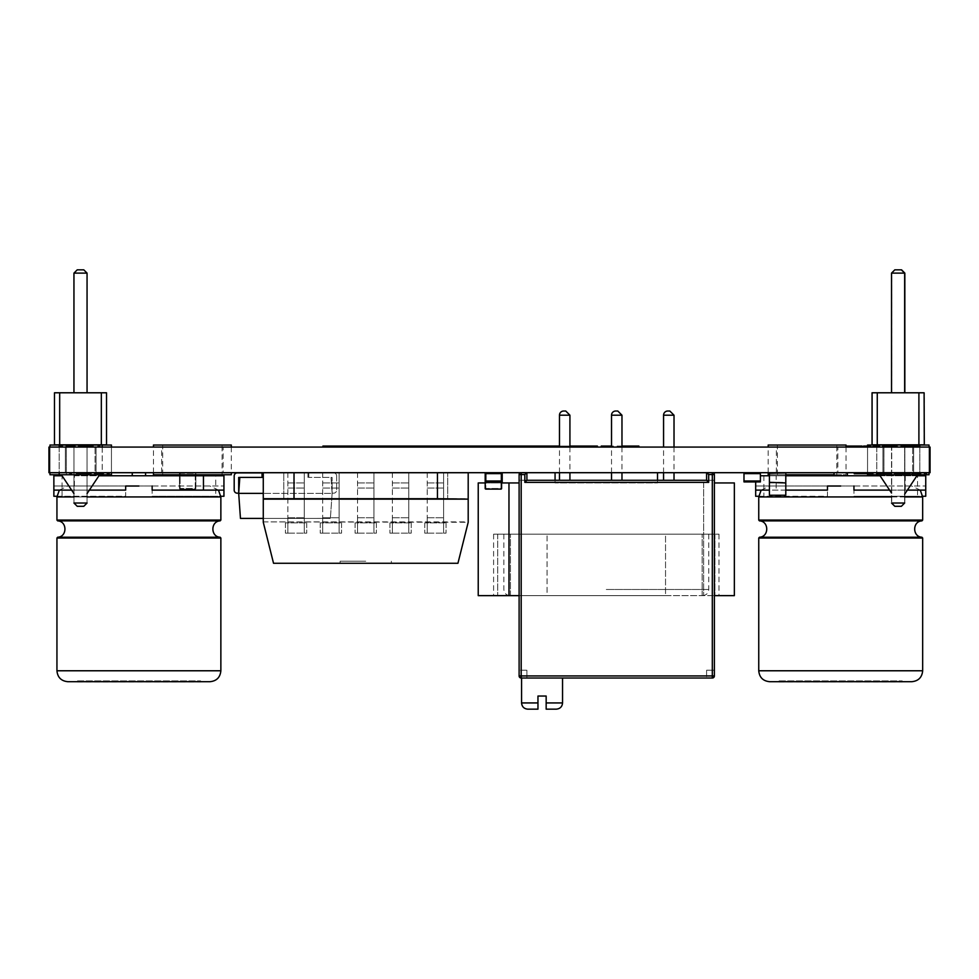 <?xml version="1.0" encoding="UTF-8"?>
<svg xmlns="http://www.w3.org/2000/svg" width="979" height="979" viewBox="0 0 979 979"><rect width="100%" height="100%" fill="white"/><g stroke="black" fill="none" stroke-linecap="round" stroke-linejoin="round"><path stroke-width="0.73" stroke-dasharray="4.89 3.67" d="M904.645 494.211L918.987 472.698L878.004 472.698L918.987 472.698L878.004 472.698L918.987 472.698L917.617 474.742M152.149 486.012L53.869 486.012L223.946 486.012L152.149 486.012L152.149 496.267L220.85 496.267M89.383 490.112L71.626 490.112M87.058 493.6L98.952 475.77L74.355 475.77L74.355 490.112M74.355 475.77L215.747 475.77L215.747 496.267L152.149 496.267M215.747 475.77L223.946 475.77L223.946 490.112L223.946 486.012L223.946 490.112L152.149 490.112M53.869 490.112L53.869 486.012L53.869 490.112L125.667 490.112M62.069 496.267L62.069 475.77L53.869 475.77L53.869 496.267L125.667 496.267L125.667 486.012M56.966 496.267L125.667 496.267M145.565 475.77L132.251 475.77L145.565 475.77L145.565 472.698L145.565 475.77L145.565 472.698L132.251 472.698L132.251 475.77L132.251 472.698L145.565 472.698L132.251 472.698L132.251 475.77M223.946 496.267L215.747 496.267M132.251 472.698L145.565 472.698M209.934 681.702L67.869 681.702M853.945 486.012L755.678 486.012L925.742 486.012L853.945 486.012L853.945 496.267L922.646 496.267M916.931 475.77L880.048 475.77M905.257 475.77L905.257 490.112L889.617 490.112M785.794 490.112L769.408 490.112M785.794 475.77L776.163 475.77L776.163 490.112M760.389 475.77L917.556 475.77L917.556 496.267L853.945 496.267M917.556 475.77L925.742 475.77L925.742 490.112L925.742 486.012L925.742 490.112L853.945 490.112M755.678 490.112L755.678 486.012L755.678 490.112L827.475 490.112M755.678 481.913L755.678 496.267L827.475 496.267L827.475 486.012M758.774 496.267L827.475 496.267M847.373 475.77L834.047 475.77L847.373 475.77L847.373 472.698L847.373 475.77L847.373 472.698L834.047 472.698L834.047 475.77L834.047 472.698L847.373 472.698L834.047 472.698L834.047 475.77M776.163 475.77L769.408 475.77M907.374 490.112L905.257 490.112M925.742 496.267L917.556 496.267M834.047 472.698L847.373 472.698M911.743 681.702L769.678 681.702M179.475 473.31L179.475 474.742L179.475 473.31A0.612 0.612 0 0 1 180.087 472.698L195.249 472.698A0.612 0.612 0 0 1 195.873 473.31L195.873 474.742L195.873 473.31A0.612 0.612 0 0 0 195.249 472.698L180.087 472.698L195.249 472.698A0.612 0.612 0 0 1 195.873 473.31L195.873 488.472A0.612 0.612 0 0 1 195.249 489.096L180.087 489.096L195.249 489.096A0.612 0.612 0 0 0 195.873 488.472A0.612 0.612 0 0 1 195.249 489.096L180.087 489.096L195.249 489.096A0.612 0.612 0 0 0 195.873 488.472L195.873 473.31A0.612 0.612 0 0 0 195.249 472.698L180.087 472.698A0.612 0.612 0 0 0 179.475 473.31L179.475 488.472A0.612 0.612 0 0 0 180.087 489.096A0.612 0.612 0 0 1 179.475 488.472A0.612 0.612 0 0 0 180.087 489.096A0.612 0.612 0 0 1 179.475 488.472L179.475 473.31A0.612 0.612 0 0 1 180.087 472.698A0.612 0.612 0 0 0 179.475 473.31M180.087 473.922A0.612 0.612 0 0 1 180.711 473.31L194.637 473.31A0.612 0.612 0 0 1 195.249 473.922L195.249 487.86A0.612 0.612 0 0 1 194.637 488.472L180.711 488.472L194.637 488.472A0.612 0.612 0 0 0 195.249 487.86L195.249 473.922A0.612 0.612 0 0 0 194.637 473.31L180.711 473.31A0.612 0.612 0 0 0 180.087 473.922L180.087 487.86A0.612 0.612 0 0 0 180.711 488.472A0.612 0.612 0 0 1 180.087 487.86L180.087 473.922M485.192 473.31A0.612 0.612 0 0 1 485.817 472.698A0.612 0.612 0 0 0 485.192 473.31L485.192 488.472L485.192 473.31A0.612 0.612 0 0 1 485.817 472.698L500.979 472.698A0.612 0.612 0 0 1 501.591 473.31L501.591 481.913L501.591 473.31A0.612 0.612 0 0 0 500.979 472.698L485.817 472.698L500.979 472.698A0.612 0.612 0 0 1 501.591 473.31L501.591 488.472A0.612 0.612 0 0 1 500.979 489.096L485.817 489.096L500.979 489.096A0.612 0.612 0 0 0 501.591 488.472A0.612 0.612 0 0 1 500.979 489.096M485.192 488.472A0.612 0.612 0 0 0 485.817 489.096A0.612 0.612 0 0 1 485.192 488.472A0.612 0.612 0 0 0 485.817 489.096M485.817 473.922A0.612 0.612 0 0 1 486.428 473.31L500.355 473.31A0.612 0.612 0 0 1 500.979 473.922L500.979 487.86A0.612 0.612 0 0 1 500.355 488.472L486.428 488.472L500.355 488.472A0.612 0.612 0 0 0 500.979 487.86L500.979 473.922A0.612 0.612 0 0 0 500.355 473.31L486.428 473.31A0.612 0.612 0 0 0 485.817 473.922L485.817 487.86A0.612 0.612 0 0 0 486.428 488.472A0.612 0.612 0 0 1 485.817 487.86L485.817 473.922M485.817 473.616L502.203 473.616L502.203 480.995L485.817 480.995L485.817 481.913L485.817 472.698L485.817 473.616L502.203 473.616L485.817 473.616L485.817 480.995L485.817 472.698L500.979 472.698A0.612 0.612 0 0 1 501.591 473.31L501.591 488.472M262.054 477.409L262.054 472.906L237.187 472.906A3.01 3.01 0 0 0 234.189 475.904L234.189 490.161A3.01 3.01 0 0 0 237.187 493.171L238.692 493.171L238.692 477.458L262.054 477.409L239.818 477.458M263.278 472.906L307.957 472.906L262.874 472.906L262.874 477.409L239.818 477.409L238.692 493.367L240.455 518.393L330.376 518.393L263.278 518.393M238.692 493.367L332.126 493.367L331.012 477.409L308.777 477.409L331.012 477.409L332.126 493.367L263.278 493.367M331.012 477.409L332.126 477.458L332.126 493.171L333.631 493.171L332.126 493.171L332.126 477.458L331.012 477.409M307.957 472.906L307.957 477.409L307.957 472.906M332.126 493.367L330.376 518.393L332.126 493.367M316.315 518.393L328.614 518.344L316.315 518.393M336.641 475.904A3.01 3.01 0 0 0 333.631 472.906L308.777 472.906L308.777 477.409L308.777 472.906L333.631 472.906A3.01 3.01 0 0 1 336.641 475.904L336.641 490.161A3.01 3.01 0 0 1 333.631 493.171A3.01 3.01 0 0 0 336.641 490.161L336.641 475.904M263.278 521.88L468.195 522.284L468.195 473.102L468.195 498.715L263.278 498.715L263.278 473.102L468.195 473.102L263.278 473.102L263.278 521.88L468.195 521.88M263.278 522.284L273.533 563.268L457.939 563.268L468.195 522.284M365.742 563.268L340.117 563.268L365.742 563.268M365.742 561.212L340.117 561.212L365.742 561.212M468.195 498.715L468.195 472.698L263.278 472.698L263.278 498.715M468.195 472.698L447.697 472.698L447.697 498.715L447.697 472.698L283.775 472.698L283.775 498.715L283.775 472.698L263.278 472.698M424.751 522.896L424.751 533.151L424.751 522.896L446.057 522.896L443.597 522.896L443.597 472.698L443.597 533.151L446.057 533.151L443.597 533.151L443.597 522.896L443.597 533.151L443.597 522.896L424.751 522.896M427.211 533.151L424.751 533.151L427.211 533.151L427.211 522.896L427.211 533.151L443.597 533.151L427.211 533.151L427.211 517.781L427.211 533.151M427.211 472.698L427.211 517.781L427.211 472.698L443.597 472.698L427.211 472.698M427.211 482.941L443.597 482.941L427.211 482.941M446.057 522.896L446.057 533.151L446.057 522.896M389.911 522.896L389.911 533.151L389.911 522.896L411.229 522.896L408.769 522.896L408.769 472.698L408.769 533.151L411.229 533.151L408.769 533.151L408.769 522.896L408.769 533.151L408.769 522.896L389.911 522.896M392.371 533.151L389.911 533.151L392.371 533.151L392.371 522.896L392.371 533.151L408.769 533.151L392.371 533.151L392.371 517.781L392.371 533.151M392.371 472.698L392.371 517.781L392.371 472.698L408.769 472.698L392.371 472.698M392.371 482.941L408.769 482.941L392.371 482.941M411.229 522.896L411.229 533.151L411.229 522.896M355.083 522.896L355.083 533.151L355.083 522.896L376.389 522.896L373.929 522.896L373.929 472.698L373.929 533.151L376.389 533.151L373.929 533.151L373.929 522.896L373.929 533.151L373.929 522.896L355.083 522.896M357.543 533.151L355.083 533.151L357.543 533.151L357.543 522.896L357.543 533.151L373.929 533.151L357.543 533.151L357.543 517.781L357.543 533.151M357.543 472.698L357.543 517.781L357.543 472.698L373.929 472.698L357.543 472.698M357.543 482.941L373.929 482.941L357.543 482.941M376.389 522.896L376.389 533.151L376.389 522.896M320.243 522.896L320.243 533.151L320.243 522.896L341.561 522.896L339.101 522.896L339.101 472.698L339.101 533.151L341.561 533.151L339.101 533.151L339.101 522.896L339.101 533.151L339.101 522.896L320.243 522.896M322.703 533.151L320.243 533.151L322.703 533.151L322.703 522.896L322.703 533.151L339.101 533.151L322.703 533.151L322.703 517.781L322.703 533.151M322.703 472.698L322.703 517.781L322.703 472.698L339.101 472.698L322.703 472.698M322.703 482.941L339.101 482.941L322.703 482.941M341.561 522.896L341.561 533.151L341.561 522.896M285.415 522.896L285.415 533.151L285.415 522.896L306.721 522.896L304.261 522.896L304.261 472.698L304.261 533.151L306.721 533.151L304.261 533.151L304.261 522.896L304.261 533.151L304.261 522.896L285.415 522.896M287.875 533.151L285.415 533.151L287.875 533.151L287.875 522.896L287.875 533.151L304.261 533.151L287.875 533.151L287.875 517.781L287.875 533.151M287.875 472.698L287.875 517.781L287.875 472.698L304.261 472.698L287.875 472.698M287.875 482.941L304.261 482.941L287.875 482.941M306.721 522.896L306.721 533.151L306.721 522.896M502.203 472.698L485.817 472.698L502.203 472.698L502.203 481.913L485.817 481.913L502.203 481.913L502.203 480.995L502.203 481.913L502.203 480.995L502.203 481.913L485.817 481.913L502.203 481.913L485.817 481.913L485.817 480.995L485.817 481.913L485.817 480.995L502.203 480.995L502.203 472.698L485.817 472.698L502.203 472.698L502.203 473.616M606.295 534.167L708.747 534.167L606.295 534.167M606.295 595.636L702.604 595.636L606.295 595.636M665.536 534.167L493.6 534.167L718.99 534.167L665.536 534.167L665.536 595.636L547.053 595.636L547.053 534.167L547.053 595.636L497.699 595.636L510.426 595.636L510.426 534.167L510.426 595.636L493.6 595.636L665.536 595.636L665.536 534.167M702.163 595.636L702.163 534.167L702.163 595.636L718.99 595.636L702.163 595.636M665.536 595.636L714.903 595.636L665.536 595.636M714.389 482.941L734.36 482.941L734.36 595.636L478.229 595.636L478.229 482.941L508.97 482.941L508.97 595.636M519.115 595.636L714.389 595.636M519.115 482.941L508.97 482.941M485.192 482.941L501.591 482.941M657.521 480.285L657.521 482.941L555.069 482.941L657.521 482.941L555.069 482.941L657.521 482.941L657.521 472.698L555.069 472.698L555.069 480.285M555.069 472.698L657.521 472.698L657.521 482.941L657.521 472.698L555.069 472.698L555.069 482.941L555.069 472.698L657.521 472.698M526.69 472.698L521.195 472.49A2.08 2.08 0 0 0 520.29 472.698M706.801 472.698L712.308 472.49L706.593 472.49L706.593 480.285L519.115 480.285L519.115 675.926A2.08 2.08 0 0 0 521.195 678.019L712.308 678.019A2.08 2.08 0 0 0 714.389 675.926L714.389 474.57A2.08 2.08 0 0 0 712.308 472.49A2.08 2.08 0 0 1 713.201 472.698M663.566 480.285L674.017 480.285L663.566 480.285M559.474 480.285L569.925 480.285L559.474 480.285M611.52 480.285L621.971 480.285L611.52 480.285M526.898 472.49L526.898 480.285L519.115 480.285L519.115 474.57A2.08 2.08 0 0 1 521.195 472.49L526.898 472.49M521.562 678.019L562.546 678.019M562.546 702.934L546.16 702.934L546.16 696.045L537.961 696.045L537.961 702.934L521.562 702.934M714.389 480.285L706.593 480.285L714.389 480.285M706.593 670.223L714.389 670.223L706.593 670.223L706.593 678.019L706.593 670.223M526.898 670.223L526.898 678.019L526.898 670.223L519.115 670.223L526.898 670.223M663.566 472.698L663.566 447.085M559.474 472.698L559.474 447.085M611.52 472.698L611.52 447.085M527.791 709.163L537.961 709.163M743.991 472.698L743.991 480.995L743.991 473.616L760.389 473.616L743.991 473.616L743.991 472.698L743.991 481.913L760.389 481.913L760.389 480.995L760.389 481.913L743.991 481.913L760.389 481.913L760.389 472.698L743.991 472.698L760.389 472.698L760.389 480.995L743.991 480.995L743.991 481.913L760.389 481.913L743.991 481.913L743.991 480.995L743.991 481.913L743.991 480.995L760.389 480.995L760.389 472.698L743.991 472.698L760.389 472.698M769.408 482.941L783.751 482.941L769.408 482.941L771.452 482.941L769.408 482.329L769.408 472.698L785.794 472.698L769.408 473.31L785.794 473.31L785.794 495.239L769.408 495.239L769.408 482.329L785.794 482.941M784.155 473.31L771.048 473.31M769.408 473.31L785.794 473.31L785.794 482.329L785.794 472.698L769.408 472.698M771.452 472.698L783.751 473.31L771.452 472.698M771.048 473.004L777.595 473.31M777.595 473.004L784.155 473.004M785.794 473.31L785.794 472.698M867.553 447.085L867.553 472.698L870.013 472.698L857.518 472.698L872.24 472.698L863.747 472.698L870.833 473.726L856.711 473.726L859.929 473.726L856.711 473.726L856.711 472.698L859.929 472.698L856.711 472.698L857.518 472.698L856.711 472.698L856.711 473.726L873.305 473.726L869.022 473.726L873.305 473.726L873.305 472.698L869.022 472.698L873.305 472.698L872.24 472.698L873.305 472.698L873.305 473.726L863.747 473.726L870.833 473.726L870.833 472.698L867.59 472.698L870.833 472.698L870.013 472.698L870.833 472.698L870.833 473.726L854.239 473.726L869.022 473.726L854.239 473.726L854.239 472.698L869.022 472.698L854.239 472.698M884.196 473.726L876.584 473.726L891.796 473.726L876.584 473.726L891.796 473.726L876.584 472.698L876.584 473.726L876.584 472.698L879.056 472.698L879.056 473.726L879.056 472.698L889.324 472.698L889.324 473.726L889.324 472.698L891.796 472.698L891.796 473.726L891.796 472.698L876.584 472.698L876.584 473.726L876.584 472.698L879.056 472.698L879.056 473.726L879.056 472.698L889.324 472.698L889.324 473.726L889.324 472.698L891.796 472.698L891.796 473.726L891.796 472.698L884.196 472.698L884.196 473.726M903.507 472.698L903.507 473.726L894.108 473.726L910.47 473.726L894.108 473.726L910.47 473.726L903.507 473.726L903.507 472.698L901.035 472.698L901.035 473.726L901.035 472.698L894.108 472.698L894.108 473.726L894.108 472.698L910.47 472.698L910.47 473.726L910.47 472.698L903.507 472.698L903.507 473.726L903.507 472.698L901.035 472.698L901.035 473.726L901.035 472.698L894.108 472.698L894.108 473.726L894.108 472.698L910.47 472.698L910.47 473.726L910.47 472.698L903.507 472.698M920.395 472.698L920.395 473.726L918.486 473.726L926.893 473.726L920.395 473.726L920.395 472.698L918.486 472.698L918.486 473.726L911.987 473.726L918.486 473.726L918.486 472.698L920.395 472.698L920.395 473.726L920.395 472.698L926.893 472.698L926.893 473.726L926.893 472.698L920.395 472.698M918.486 472.698L918.486 473.726L918.486 472.698L911.987 472.698L911.987 473.726L911.987 472.698L918.486 472.698M919.452 472.698L919.452 473.726L911.498 473.726L919.452 473.726L919.452 472.698L911.498 472.698L911.498 473.726L911.498 472.698L919.452 472.698M71.908 472.698L71.908 473.726L69.436 473.726L71.908 473.726L69.436 473.726L71.908 473.726L71.908 472.698L69.436 472.698L69.436 473.726L69.436 472.698L71.908 472.698L71.908 473.726L71.908 472.698L69.436 472.698L69.436 473.726L69.436 472.698L71.908 472.698M78.626 472.698L78.626 473.726L76.154 473.726L91.414 473.726L76.154 473.726L91.414 473.726L78.626 473.726L78.626 472.698L76.154 472.698L76.154 473.726L76.154 472.698L79.752 472.698L79.752 473.726L79.752 472.698L88.967 472.698L88.967 473.726L88.967 472.698L91.414 472.698L91.414 473.726L91.414 472.698L87.804 472.698L87.804 473.726L87.804 472.698L78.626 472.698L78.626 473.726L78.626 472.698L76.154 472.698L76.154 473.726L76.154 472.698L88.967 472.698L88.967 473.726L88.967 472.698L91.414 472.698L91.414 473.726L91.414 472.698L78.626 472.698M102.159 472.698L102.159 473.726L94.204 473.726L102.159 473.726L102.159 472.698L94.204 472.698L94.204 473.726L94.204 472.698L102.159 472.698M103.089 472.698L103.089 473.726L101.192 473.726L109.587 473.726L103.089 473.726L103.089 472.698L101.192 472.698L101.192 473.726L94.682 473.726L101.192 473.726L101.192 472.698L103.089 472.698L103.089 473.726L103.089 472.698L109.587 472.698L109.587 473.726L109.587 472.698L103.089 472.698M101.192 472.698L101.192 473.726L101.192 472.698L94.682 472.698L94.682 473.726L94.682 472.698L101.192 472.698M910.299 446.057L901.794 446.057L916.515 446.057L910.299 446.057L910.299 447.085L915.536 447.085L905.024 447.085L918.743 447.085L901.794 447.085L916.515 447.085L910.299 447.085L910.299 446.057M900.741 447.085L900.741 446.057L905.024 446.057L900.741 446.057L900.741 447.085L905.024 447.085L900.741 447.085M919.807 447.085L919.807 446.057L915.536 446.057L919.807 446.057L919.807 447.085L915.536 447.085L919.807 447.085L919.807 472.698M917.335 447.085L917.335 446.057L914.117 446.057L917.335 446.057L917.335 447.085L914.117 447.085L917.335 447.085M903.213 447.085L903.213 446.057L906.444 446.057L903.213 446.057L903.213 447.085L906.444 447.085L903.213 447.085M889.85 446.057L897.449 446.057L882.25 446.057L897.449 446.057L882.25 446.057L897.449 447.085L897.449 446.057L897.449 447.085L894.977 447.085L894.977 446.057L894.977 447.085L884.722 447.085L884.722 446.057L884.722 447.085L882.25 447.085L882.25 446.057L882.25 447.085L897.449 447.085L897.449 446.057L897.449 447.085L894.977 447.085L894.977 446.057L894.977 447.085L884.722 447.085L884.722 446.057L884.722 447.085L882.25 447.085L882.25 446.057L882.25 447.085L889.85 447.085L889.85 446.057M863.576 447.085L863.576 446.057L863.576 447.085L863.576 446.057L879.925 447.085L863.576 447.085L879.925 447.085L863.576 447.085L879.925 446.057L867.553 446.057M872.999 447.085L872.999 446.057L879.925 446.057L863.576 446.057L872.999 446.057L872.999 447.085M879.925 447.085L879.925 446.057L879.925 447.085M847.153 447.085L847.153 446.057L853.651 446.057L853.651 447.085L855.56 447.085L847.153 447.085L853.651 447.085L853.651 446.057L862.536 446.057L862.536 447.085L854.594 447.085L854.594 446.057L854.594 447.085L862.536 447.085M855.56 447.085L862.058 447.085L855.56 447.085L855.56 446.057M853.651 447.085L853.651 446.057M862.058 447.085L862.058 446.057M870.527 447.085L870.527 446.057L870.527 447.085M97.704 447.085L97.704 446.057L100.176 446.057L97.704 446.057L100.176 446.057L97.704 446.057L97.704 447.085L100.176 447.085L100.176 446.057L100.176 447.085L97.704 447.085L97.704 446.057L97.704 447.085L100.176 447.085L100.176 446.057L100.176 447.085L97.704 447.085M90.998 447.085L90.998 446.057L93.458 446.057L78.21 446.057L93.458 446.057L78.21 446.057L90.998 446.057L90.998 447.085L93.458 447.085L93.458 446.057L93.458 447.085L89.86 447.085L89.86 446.057L89.86 447.085L80.657 447.085L80.657 446.057L80.657 447.085L78.21 447.085L78.21 446.057L78.21 447.085L81.808 447.085L81.808 446.057L81.808 447.085L90.998 447.085L90.998 446.057L90.998 447.085L93.458 447.085L93.458 446.057L93.458 447.085L80.657 447.085L80.657 446.057L80.657 447.085L78.21 447.085L78.21 446.057L78.21 447.085L90.998 447.085M67.465 447.085L67.465 446.057L75.42 446.057L67.465 446.057L67.465 447.085L75.42 447.085L75.42 446.057L75.42 447.085L67.465 447.085M66.523 447.085L66.523 446.057L68.432 446.057L60.025 446.057L66.523 446.057L66.523 447.085L68.432 447.085L68.432 446.057L74.93 446.057L68.432 446.057L68.432 447.085L66.523 447.085L66.523 446.057L66.523 447.085L60.025 447.085L60.025 446.057L60.025 447.085L66.523 447.085M68.432 447.085L68.432 446.057L68.432 447.085L74.93 447.085L74.93 446.057L74.93 447.085L68.432 447.085M627.27 447.085L601.253 447.085L601.253 446.057L638.883 446.057L638.883 447.085L627.27 447.085L627.27 446.057M601.253 447.085L638.883 447.085M621.971 446.057L611.52 446.057M575.725 447.085L531.01 447.085L583.3 447.085L583.3 446.057L531.01 446.057L583.3 446.057L583.3 447.085L594.902 447.085L594.902 446.057L594.902 447.085L575.725 447.085L575.725 446.057M568.64 447.085L568.64 446.057M557.271 447.085L557.271 446.057M542.611 447.085L542.611 446.057L542.611 447.085M531.01 447.085L531.01 446.057L531.01 447.085M550.345 447.085L550.345 446.057M562.998 447.085L562.998 446.057M490.797 447.085L521.734 447.085L477.422 447.085L521.33 447.085L521.33 446.057L490.797 446.057L521.734 446.057L477.422 446.057L521.33 446.057L521.33 447.085L490.797 447.085L490.797 446.057M477.422 447.085L477.422 446.057L477.422 447.085M504.246 447.085L504.246 446.057M480.077 447.085L480.077 446.057M521.734 447.085L521.734 446.057M511.014 447.085L511.014 446.057M448.455 446.057L470.52 446.057L428.949 446.057L448.455 446.057L448.455 447.085L470.52 447.085L470.52 446.057M470.52 447.085L448.455 447.085M426.134 447.085L426.134 446.057L457.156 446.057L426.134 446.057M457.156 447.085L457.156 446.057M454.648 447.085L454.648 446.057M428.949 447.085L428.949 446.057M463.116 447.085L463.116 446.057M469.724 447.085L469.724 446.057M458.356 447.085L458.356 446.057M437.821 447.085L437.821 446.057M458.845 447.085L458.845 446.057M397.645 446.057L374.443 446.057L418.841 446.057L397.645 446.057L397.645 447.085L374.443 447.085L374.443 446.057M374.443 447.085L397.645 447.085M418.841 447.085L418.841 446.057M385.322 447.085L385.322 446.057M404.853 446.057L418.914 446.057L404.853 446.057L404.853 447.085M408.439 447.085L408.439 446.057M418.914 447.085L418.914 446.057M397.486 446.057L389.715 446.057L404.657 447.085L389.715 447.085L397.486 447.085L397.486 446.057M386.766 447.085L389.715 447.085L386.766 447.085L386.766 446.057L389.715 446.057L386.766 446.057M407.227 447.085L404.657 447.085L407.227 447.085L407.227 446.057L404.657 446.057L407.227 446.057M322.997 447.085L361.337 447.085L322.911 447.085L356.503 447.085L322.997 447.085L322.997 446.057L558.165 446.057L530.581 446.057L558.165 446.057L558.165 447.085L356.026 447.085L558.165 447.085L558.165 446.057L527.73 446.057L530.581 446.057L530.581 447.085L558.165 447.085L530.581 447.085L530.581 446.057L527.962 446.057L527.962 447.085L530.581 447.085L527.73 447.085L545.205 447.085L527.962 447.085M356.503 447.085L356.503 446.057L322.997 446.057M333.386 447.085L333.386 446.057L356.503 446.057M322.911 446.057L333.386 446.057M367.382 447.085L361.3 447.085L367.382 447.085L367.382 446.057L361.3 446.057L367.382 446.057M344.339 446.057L352.122 446.057L337.168 447.085L352.122 447.085L344.339 447.085L344.339 446.057M355.059 447.085L352.122 447.085L355.059 447.085L355.059 446.057L352.122 446.057L355.059 446.057M334.598 447.085L337.168 447.085L334.598 447.085L334.598 446.057L337.168 446.057L334.598 446.057M583.814 447.085L583.814 446.057L591.549 446.057L566.241 446.057L583.814 446.057L583.814 447.085L591.549 447.085L591.549 446.057L591.549 447.085L583.814 447.085L583.814 446.057L583.814 447.085L566.241 447.085L566.241 446.057L558.507 446.057L566.241 446.057L566.241 447.085L583.814 447.085M558.507 447.085L558.507 446.057L558.507 447.085L566.241 447.085L566.241 446.057L566.241 447.085L558.507 447.085M531.707 447.085L495.827 447.085L531.707 447.085L531.707 446.057L553.992 446.057L495.827 446.057L531.707 446.057M543.308 447.085L543.308 446.057M524.94 447.085L524.94 446.057M518.111 447.085L518.111 446.057M506.571 447.085L506.571 446.057M495.827 447.085L495.827 446.057M503.94 447.085L503.94 446.057M512.372 447.085L512.372 446.057M519.996 447.085L519.996 446.057M529.823 447.085L529.823 446.057M537.447 447.085L537.447 446.057M545.878 447.085L545.878 446.057M553.992 447.085L553.992 446.057M476.785 447.085L476.785 446.057L493.697 446.057L476.785 446.057L476.785 447.085L493.697 447.085L493.697 446.057L493.697 447.085L476.785 447.085M455.7 447.085L442.912 447.085L448.125 447.085L448.125 446.057L473.579 446.057L442.912 446.057L448.125 446.057L448.125 447.085L455.859 447.085L455.859 446.057L466.383 446.057L455.859 446.057L455.859 447.085L473.579 447.085L473.579 446.057L473.579 447.085L455.7 447.085L455.7 446.057M442.912 447.085L442.912 446.057L442.912 447.085M448.125 447.085L448.125 446.057M466.383 447.085L455.859 447.085L455.859 446.057L455.859 447.085L466.383 447.085L466.383 446.057M423.711 447.085L416.246 447.085L423.98 447.085L423.98 446.057L435.153 446.057L416.246 446.057L423.98 446.057L423.98 447.085L435.153 447.085L435.153 446.057L435.153 447.085L423.711 447.085L423.711 446.057M416.246 447.085L416.246 446.057L416.246 447.085M389.361 447.085L381.896 447.085L389.618 447.085L389.618 446.057L400.79 446.057L381.896 446.057L389.618 446.057L389.618 447.085L400.79 447.085L400.79 446.057L400.79 447.085L389.361 447.085L389.361 446.057M381.896 447.085L381.896 446.057L381.896 447.085M545.205 447.085L597.386 447.085L545.205 447.085L545.205 446.057L527.962 446.057M569.925 446.057L559.474 446.057M545.205 446.057L597.386 446.057M77.5 680.882L200.622 680.882L77.5 680.882L77.5 681.702M200.622 680.882L200.622 681.702M77.5 681.91L200.622 681.91M779.1 680.882L902.222 680.882L779.1 680.882L779.1 681.702M902.222 680.882L902.222 681.702M779.1 681.91L902.222 681.91M924.103 392.787L924.103 444.833L919.11 444.833L919.11 392.787L877.465 392.787L877.465 444.833L872.265 444.833L877.465 444.833L877.465 392.787L924.311 392.787L924.311 444.833L877.465 444.833L919.11 444.833L919.11 392.787L872.056 392.787L872.056 444.833L877.27 444.833L877.27 392.787M891.734 444.833L904.841 444.833L891.734 444.833L891.734 503.022L891.734 444.833M877.465 392.787L872.265 392.787L877.465 392.787M904.841 392.787L891.734 392.787L904.841 392.787L904.841 273.117L891.734 273.117L895.014 269.837L901.573 269.837L904.841 273.117M872.265 444.833L872.265 392.787L872.265 444.833M904.841 445.041L904.841 503.022L891.734 503.022L895.014 506.302L901.573 506.302L895.014 506.302L891.734 503.022L904.841 503.022L904.841 444.833M891.734 392.787L891.734 273.117L895.014 269.837L901.365 269.837L894.806 269.837L891.526 273.117L891.526 392.787L904.645 392.787L904.645 273.117L891.734 273.117L891.734 392.787M904.841 503.022L901.573 506.302L904.841 503.022M59.682 444.833L106.527 444.833L106.527 392.787L106.527 444.833L101.326 444.833L101.326 392.787L54.481 392.787L59.682 392.787L54.481 392.787L54.481 444.833L59.682 444.833L59.682 392.787L59.682 444.833L106.527 444.833L106.527 392.787L101.326 392.787L101.326 444.833L54.481 444.833L54.481 392.787L54.481 444.833L59.682 444.833L59.682 392.787M73.951 444.833L87.058 444.833L73.951 444.833L87.058 444.833L87.058 503.022L73.951 503.022L73.951 444.833L87.058 444.833L87.058 503.022L73.951 503.022L73.951 444.833L73.951 503.022L77.231 506.302L83.79 506.302L77.231 506.302L73.951 503.022L73.951 445.041M87.058 392.787L73.951 392.787L87.058 392.787L87.058 273.117L73.951 273.117L77.231 269.837L83.79 269.837L77.231 269.837L73.951 273.117L77.231 269.837L83.79 269.837L87.058 273.117L73.951 273.117L73.951 392.787L87.058 392.787L87.058 273.117L83.79 269.837L87.058 273.117L73.951 273.117L73.951 392.787L87.058 392.787L87.058 273.117M87.058 445.041L87.058 503.022L83.79 506.302L77.231 506.302L73.951 503.022L87.058 503.022L83.79 506.302L87.058 503.022L87.058 444.833M101.326 444.833L101.326 392.787M73.951 392.787L73.951 273.117M924.103 444.833L877.27 444.833M891.526 444.833L904.645 444.833L891.526 444.833L891.526 503.022L891.526 445.041M891.526 392.787L904.645 392.787M918.902 444.833L918.902 392.787M904.645 445.041L904.645 503.022L891.526 503.022L894.806 506.302L901.365 506.302L904.645 503.022L904.645 444.833M901.365 269.837L904.645 273.117L891.526 273.117M100.996 472.698L99.625 474.742L100.996 472.698L60.013 472.698L100.996 472.698M102.22 445.041L49.978 445.041L49.978 474.742L111.447 474.742L59.193 474.742L111.447 474.742L111.447 445.041L102.22 445.041L111.447 445.041L111.447 474.742L111.447 445.041L49.978 445.041L49.978 474.742L49.978 445.041L102.22 445.041L102.22 474.742M95.049 445.041L66.364 445.041L95.049 445.041L95.049 474.742L66.364 474.742L95.049 474.742L66.364 474.742L95.049 474.742L95.049 445.041L66.364 445.041L95.049 445.041M919.807 445.041L867.553 445.041L867.553 474.742L867.553 445.041L876.78 445.041L867.553 445.041L867.553 474.742L929.022 474.742L919.807 474.742L929.022 474.742L929.022 445.041L919.807 445.041L929.022 445.041L929.022 474.742L929.022 445.041L876.78 445.041L919.807 445.041L919.807 474.742L867.553 474.742L919.807 474.742L919.807 445.041L919.807 474.742M912.636 445.041L883.951 445.041L912.636 445.041L912.636 474.742L883.951 474.742L912.636 474.742L883.951 474.742L912.636 474.742L912.636 445.041L883.951 445.041L912.636 445.041M929.022 447.085L929.022 472.698M49.978 447.085L49.978 472.698M111.447 447.085L111.447 472.698M48.95 447.085L48.95 472.698L930.05 472.698L930.05 447.085L48.95 447.085M96.077 472.698L65.348 472.698L96.077 472.698L65.348 472.698L96.077 472.698L96.077 447.085L65.348 447.085L96.077 447.085L65.348 447.085L96.077 447.085L96.077 472.698M837.84 472.698L776.371 472.698L837.84 472.698L837.84 447.085L776.371 447.085L837.84 447.085M913.652 472.698L882.923 472.698L913.652 472.698L882.923 472.698L913.652 472.698L913.652 447.085L882.923 447.085L913.652 447.085L882.923 447.085L913.652 447.085L913.652 472.698M223.126 472.698L161.645 472.698L223.126 472.698L223.126 447.085L161.645 447.085L223.126 447.085M153.458 445.041L231.313 445.041M231.313 447.085L231.313 472.698M153.458 474.742L231.313 474.742M222.098 445.041L162.673 445.041L222.098 445.041L222.098 474.742L162.673 474.742L222.098 474.742M768.172 445.041L846.04 445.041M846.04 447.085L846.04 474.742L834.047 474.742M785.794 474.742L769.408 474.742M768.172 474.742L846.04 474.742M836.812 445.041L777.399 445.041L836.812 445.041L836.812 474.742L777.399 474.742L836.812 474.742M220.862 520.069L56.941 520.069M220.862 496.94L56.941 496.94M73.951 496.94L87.058 496.94M220.116 520.889L57.688 520.889M220.116 537.214L57.688 537.214M220.862 538.022L56.941 538.022M220.862 670.774L56.941 670.774M922.671 520.069L758.749 520.069M891.526 496.94L904.645 496.94M922.671 496.94L758.749 496.94M921.924 520.889L759.496 520.889M921.924 537.214L759.496 537.214M763.865 475.77L763.865 496.267M922.671 538.022L758.749 538.022M922.671 670.774L758.749 670.774M427.211 488.068L443.597 488.068L427.211 488.068M427.211 517.781L443.597 517.781L427.211 517.781M392.371 488.068L408.769 488.068L392.371 488.068M392.371 517.781L408.769 517.781L392.371 517.781M357.543 488.068L373.929 488.068L357.543 488.068M357.543 517.781L373.929 517.781L357.543 517.781M322.703 488.068L339.101 488.068L322.703 488.068M322.703 517.781L339.101 517.781L322.703 517.781M287.875 488.068L304.261 488.068L287.875 488.068M287.875 517.781L304.261 517.781L287.875 517.781M485.817 480.995L502.203 480.995M606.295 589.493L708.747 589.493L606.295 589.493M703.632 482.941L703.632 595.636L703.632 482.941M663.566 415.206L674.017 415.206M559.474 415.206L569.925 415.206M611.52 415.206L621.971 415.206M743.991 473.616L760.389 473.616M743.991 480.995L760.389 480.995M769.408 482.329L785.794 482.329M863.747 472.698L863.747 473.726M858.51 472.698L858.51 473.726M869.022 472.698L869.022 473.726L869.022 472.698M872.24 472.698L872.24 473.726L872.24 472.698M855.291 472.698L855.291 473.726M859.929 472.698L859.929 473.726L859.929 472.698M857.518 472.698L857.518 473.726L857.518 472.698M867.59 472.698L867.59 473.726M870.013 472.698L870.013 473.726L870.013 472.698M878.493 472.698L878.493 473.726L878.493 472.698M889.887 472.698L889.887 473.726L889.887 472.698M888.051 472.698L888.051 473.726L888.051 472.698M880.317 472.698L880.317 473.726L880.317 472.698M915.536 447.085L915.536 446.057L915.536 447.085M905.024 447.085L905.024 446.057L905.024 447.085M901.794 447.085L901.794 446.057L901.794 447.085M918.743 447.085L918.743 446.057L918.743 447.085M906.444 447.085L906.444 446.057L906.444 447.085M914.117 447.085L914.117 446.057L914.117 447.085M916.515 447.085L916.515 446.057L916.515 447.085M904.021 447.085L904.021 446.057L904.021 447.085M895.54 447.085L895.54 446.057L895.54 447.085M884.159 447.085L884.159 446.057L884.159 447.085M885.983 447.085L885.983 446.057L885.983 447.085M893.717 447.085L893.717 446.057L893.717 447.085M494.664 447.085L494.664 446.057M484.226 447.085L484.226 446.057M482.623 447.085L482.623 446.057M489.671 447.085L489.671 446.057M499.975 447.085L499.975 446.057M515.725 447.085L515.725 446.057M500.134 447.085L500.134 446.057M493.098 447.085L493.098 446.057M493.575 447.085L493.575 446.057M502.068 447.085L502.068 446.057M459.2 447.085L459.2 446.057M436.805 447.085L436.805 446.057M428.594 447.085L428.594 446.057M435.52 447.085L435.52 446.057M445.714 447.085L445.714 446.057M451.87 447.085L451.87 446.057M448.211 447.085L448.211 446.057M440.672 447.085L440.672 446.057M440.599 447.085L440.599 446.057M455.174 447.085L455.174 446.057M466.934 447.085L466.934 446.057M380.488 447.085L380.488 446.057M408.598 447.085L408.598 446.057M416.136 447.085L416.136 446.057M416.344 447.085L416.344 446.057M409.406 447.085L409.406 446.057M399.175 447.085L399.175 446.057M397.963 447.085L397.963 446.057L397.963 447.085M412.306 447.085L412.306 446.057M380.525 447.085L380.525 446.057M404.657 447.085L404.657 446.057L404.657 447.085M389.715 447.085L389.715 446.057L389.715 447.085M344.18 447.085L344.18 446.057M361.337 447.085L361.337 446.057L361.3 447.085M333.227 447.085L333.227 446.057M325.689 447.085L325.689 446.057M325.493 447.085L325.493 446.057M332.419 447.085L332.419 446.057M342.65 447.085L342.65 446.057M343.862 447.085L343.862 446.057M336.972 447.085L336.972 446.057M337.168 447.085L337.168 446.057L337.168 447.085M352.122 447.085L352.122 446.057L352.122 447.085M428.863 447.085L428.863 446.057M428.227 447.085L428.227 446.057M394.513 447.085L394.513 446.057M393.864 447.085L393.864 446.057M366.305 447.085L366.305 446.057M59.193 445.041L59.193 474.742M876.78 447.085L876.78 472.698M876.78 445.041L876.78 474.742M59.193 447.085L59.193 472.698M102.22 447.085L102.22 472.698M879.375 474.742L891.526 492.988M218.464 490.112L209.934 486.012M59.34 490.112L67.869 486.012M920.272 490.112L911.743 486.012M761.148 490.112L769.678 486.012M391.355 563.268L391.355 561.212M340.117 563.268L340.117 561.212M503.842 534.167L503.842 589.493C504.173 593.188 506.229 595.244 509.986 595.636M708.747 534.167L708.747 589.493C708.417 593.188 706.373 595.244 702.604 595.636M497.699 534.167L497.699 595.636L497.699 534.167M493.6 534.167L493.6 595.636M714.903 534.167L714.903 595.636L714.903 534.167M718.99 534.167L718.99 595.636M674.017 447.085L674.017 472.698M569.925 447.085L569.925 472.698M621.971 447.085L621.971 472.698M73.951 493.6L61.383 474.742M66.364 474.742L66.364 445.041L66.364 474.742M883.951 474.742L883.951 445.041L883.951 474.742M65.348 472.698L65.348 447.085L65.348 472.698M776.371 472.698L776.371 447.085M882.923 472.698L882.923 447.085L882.923 472.698M161.645 472.698L161.645 447.085M153.458 472.698L153.458 447.085M162.673 474.742L162.673 445.041M768.172 472.698L768.172 447.085M777.399 474.742L777.399 445.041"/><path stroke-width="1.47" d="M917.617 474.742L904.645 494.211M138.908 486.012L125.667 486.012L138.908 486.012M203.448 475.77L203.448 490.112L223.946 490.112L223.946 496.267L223.946 475.77L98.952 475.77L99.625 474.742L87.058 493.6M203.448 490.112L152.149 490.112L152.149 486.012M89.383 490.112L125.667 490.112L125.667 486.012M62.069 475.77L53.869 475.77L53.869 496.267L56.966 496.267M220.85 496.267L223.946 496.267M71.626 490.112L53.869 490.112M132.251 472.698L132.251 475.77M145.565 472.698L145.565 475.77M138.908 681.702L209.934 681.702C216.579 681.054 220.214 677.407 220.862 670.774L56.941 670.774C57.59 677.407 61.236 681.054 67.869 681.702L138.908 681.702M840.716 486.012L827.475 486.012L840.716 486.012M880.048 475.77L785.794 475.77M889.617 490.112L853.945 490.112L853.945 486.012M785.794 490.112L827.475 490.112L827.475 486.012M916.931 475.77L925.742 475.77L925.742 496.267L925.742 490.112L907.374 490.112M755.678 481.913L755.678 496.267L758.774 496.267M922.646 496.267L925.742 496.267M769.408 475.77L760.389 475.77M769.408 490.112L755.678 490.112M834.047 472.698L834.047 475.77M847.373 472.698L847.373 475.77M840.716 681.702L911.743 681.702C918.388 681.054 922.022 677.407 922.671 670.774L758.749 670.774C759.398 677.407 763.033 681.054 769.678 681.702L840.716 681.702M179.475 474.742L179.475 475.77L179.475 474.742M195.873 474.742L195.873 475.77L195.873 474.742M485.817 473.616L502.203 473.616L502.203 481.913L485.817 481.913L485.817 472.698A0.612 0.612 0 0 0 485.192 473.31L485.192 488.472A0.612 0.612 0 0 0 485.817 489.096L500.979 489.096A0.612 0.612 0 0 0 501.591 488.472L501.591 481.913L501.591 488.472M485.192 473.31L485.192 488.472M485.817 489.096L500.979 489.096M239.818 477.458L238.692 477.458L238.692 493.171L237.187 493.171A3.01 3.01 0 0 1 234.189 490.161L234.189 475.904A3.01 3.01 0 0 1 237.187 472.906L262.054 472.906L262.054 477.409M263.278 477.409L239.818 477.409L238.692 493.367L240.455 518.393L263.278 518.393M263.278 493.367L238.692 493.367M263.278 472.906L262.874 477.409M263.278 472.698L263.278 522.284L273.533 563.268L457.939 563.268L468.195 522.284L468.195 499.131L263.278 499.131M437.454 472.698L437.454 498.715L468.195 499.131M294.018 472.698L294.018 498.715L437.454 498.715M468.195 472.698L468.195 498.715M263.278 498.715L294.018 498.715M502.203 473.616L502.203 472.698M485.192 482.941L478.229 482.941L478.229 595.636L519.115 595.636M714.389 482.941L734.36 482.941L734.36 595.636L714.389 595.636M501.591 482.941L519.115 482.941M555.069 472.698L555.069 480.285M657.521 472.698L657.521 480.285M526.69 472.698L524.817 474.57L524.817 482.366L708.686 482.366L706.593 480.285L706.593 472.82M524.817 482.366L526.898 480.285L706.593 480.285M526.898 472.698L526.898 480.285M524.817 474.57L521.195 474.57L521.195 675.926L712.308 675.926L712.308 474.57L708.686 474.57L706.801 472.698M520.29 472.698A2.08 2.08 0 0 0 519.115 474.57L519.115 675.926A2.08 2.08 0 0 0 521.195 678.019L538.939 678.019L521.562 678.019L521.562 702.934C521.942 706.716 524.01 708.796 527.791 709.163L537.961 709.163L537.961 696.045L546.16 696.045L546.16 709.163L556.317 709.163L546.16 709.163L546.16 702.934L562.546 702.934L562.546 678.019L545.181 678.019L712.308 678.019A2.08 2.08 0 0 0 714.389 675.926L714.389 474.57A2.08 2.08 0 0 0 713.201 472.698M545.181 678.019L538.939 678.019M663.566 480.285L663.566 472.698M663.566 447.085L663.566 415.206A4.185 4.185 0 0 1 667.751 411.021L669.844 411.021L667.751 411.021M559.474 480.285L559.474 472.698M559.474 447.085L559.474 415.206A4.185 4.185 0 0 1 563.659 411.021L565.752 411.021L563.659 411.021M611.52 480.285L611.52 472.698M611.52 447.085L611.52 415.206A4.185 4.185 0 0 1 615.705 411.021L617.798 411.021L615.705 411.021M521.562 702.934L537.961 702.934L537.961 709.163M743.991 472.698L743.991 481.913L760.389 481.913L760.389 472.698M769.408 482.941L769.408 495.239L785.794 495.239L785.794 482.941L769.408 482.329L785.794 482.941M769.408 482.329L769.408 472.698M769.408 473.31L785.794 472.698M785.794 473.31L785.794 482.329M854.239 472.698L854.239 473.726L867.553 473.726M863.576 447.085L863.576 446.057L867.553 446.057M847.153 447.085L847.153 446.057L853.651 446.057L853.651 447.085M855.56 447.085L855.56 446.057L853.651 446.057M862.058 447.085L862.058 446.057L855.56 446.057M862.536 447.085L862.058 446.057M601.253 447.085L601.253 446.057L611.52 446.057M627.27 447.085L627.27 446.057L621.971 446.057M638.883 447.085L638.883 446.057L627.27 446.057M322.911 447.085L322.911 446.057L559.474 446.057M597.386 447.085L597.386 446.057L569.925 446.057M77.5 681.702L200.622 681.702M779.1 681.702L902.222 681.702M924.103 392.787L924.311 444.833L924.103 392.787L918.902 392.787L918.902 444.833L924.103 444.833M904.841 392.787L904.841 273.117L891.526 273.117L894.806 269.837L901.573 269.837L904.841 273.117M101.326 444.833L101.326 392.787L106.527 392.787L106.527 444.833L59.682 444.833L59.682 392.787L101.326 392.787M59.682 392.787L54.481 392.787L54.481 444.833L59.682 444.833M87.058 503.022L73.951 503.022L77.231 506.302L83.79 506.302L87.058 503.022M73.951 392.787L73.951 273.117L77.231 269.837L83.79 269.837L87.058 273.117L73.951 273.117M87.058 392.787L87.058 273.117M877.27 392.787L872.056 392.787L872.056 444.833L877.27 444.833L877.27 392.787L918.902 392.787M877.27 444.833L918.902 444.833M904.645 503.022L891.526 503.022L894.806 506.302L901.365 506.302L904.645 503.022M891.526 392.787L891.526 273.117M904.645 392.787L904.645 273.117L901.365 269.837M929.022 447.085L929.022 445.041L867.553 445.041L867.553 447.085M867.553 472.698L867.553 474.742L929.022 474.742L929.022 472.698M111.447 447.085L111.447 445.041L49.978 445.041L49.978 447.085M49.978 472.698L49.978 474.742L111.447 474.742L111.447 472.698M48.95 447.085L48.95 472.698L930.05 472.698L930.05 447.085L48.95 447.085M231.313 447.085L231.313 445.041L153.458 445.041L153.458 447.085M231.313 472.698L231.313 474.742L153.458 474.742L153.458 472.698M846.04 447.085L846.04 445.041L768.172 445.041L768.172 447.085M834.047 474.742L785.794 474.742M769.408 474.742L768.172 474.742L768.172 472.698M73.951 496.94L56.941 496.94L56.941 520.069L220.862 520.069L220.862 496.94L218.464 490.112M87.058 496.94L220.862 496.94M56.941 520.069L57.688 520.889L220.116 520.889L220.862 520.069M57.688 520.889C67.343 521.232 67.343 536.859 57.688 537.214L220.116 537.214C210.473 536.859 210.473 521.232 220.116 520.889M57.688 537.214L56.941 538.022L220.862 538.022L220.116 537.214M891.526 496.94L758.749 496.94L758.749 520.069L922.671 520.069L922.671 496.94L920.272 490.112M904.645 496.94L922.671 496.94M758.749 520.069L759.496 520.889L921.924 520.889L922.671 520.069M759.496 520.889C769.139 521.232 769.139 536.859 759.496 537.214L921.924 537.214C912.281 536.859 912.281 521.232 921.924 520.889M759.496 537.214L758.749 538.022L922.671 538.022L921.924 537.214M485.817 480.995L502.203 480.995M508.97 482.941L508.97 595.636M708.686 482.366L708.686 474.57M519.115 474.57L521.195 474.57L521.195 472.698M714.389 474.57L712.308 474.57L712.308 472.698M521.195 678.019L521.195 675.926L519.115 675.926M712.308 678.019L712.308 675.926L714.389 675.926M674.017 447.085L674.017 415.206L663.566 415.206M569.925 447.085L569.925 415.206L559.474 415.206M621.971 447.085L621.971 415.206L611.52 415.206M743.991 473.616L760.389 473.616M743.991 480.995L760.389 480.995M863.747 472.698L863.747 473.726M858.51 472.698L858.51 473.726M855.291 472.698L855.291 473.726M329.519 447.085L329.519 446.057M343.862 447.085L343.862 446.057M366.305 447.085L366.305 446.057M545.205 447.085L545.205 446.057M876.78 445.041L876.78 447.085M876.78 472.698L876.78 474.742M919.807 445.041L919.807 447.085M919.807 472.698L919.807 474.742M59.193 445.041L59.193 447.085M59.193 472.698L59.193 474.742M102.22 445.041L102.22 447.085M102.22 472.698L102.22 474.742M891.526 492.988L879.375 474.742M56.941 496.94L59.34 490.112M56.941 538.022L56.941 670.774M220.862 538.022L220.862 670.774M758.749 496.94L761.148 490.112M758.749 538.022L758.749 670.774M922.671 538.022L922.671 670.774M674.017 472.698L674.017 480.285M569.925 472.698L569.925 480.285M621.971 472.698L621.971 480.285M562.546 702.934C562.215 706.679 560.135 708.759 556.317 709.163M674.017 415.206L669.844 411.021M569.925 415.206L565.752 411.021M621.971 415.206L617.798 411.021M356.026 446.057L356.026 447.085M527.73 446.057L527.73 447.085M73.951 493.6L61.383 474.742"/></g></svg>
